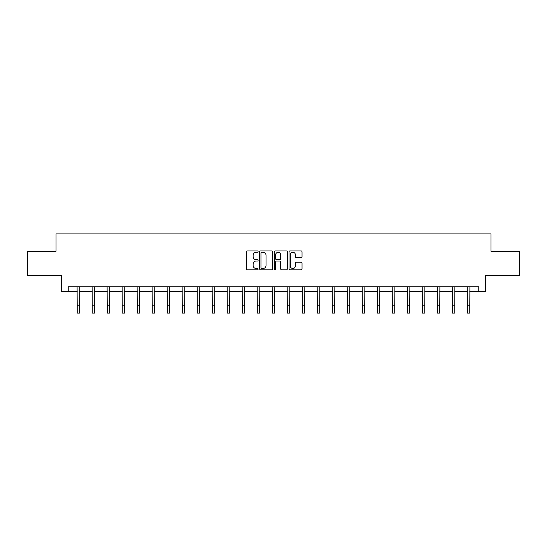 <?xml version="1.0" encoding="UTF-8"?>
<svg xmlns="http://www.w3.org/2000/svg" width="547" height="547" viewBox="0 0 547 547"><rect width="100%" height="100%" fill="white"/><g stroke="black" fill="none" stroke-linecap="round" stroke-linejoin="round"><path stroke-width="0.82" d="M258.109 251.606A0.663 0.663 0 0 0 257.452 250.943L247.415 250.943A0.944 0.944 0 0 0 246.471 251.887L246.471 268.885A0.944 0.944 0 0 0 247.415 269.828L257.452 269.828A0.663 0.663 0 0 0 258.109 269.165A0.663 0.663 0 0 0 257.452 268.502L256.153 268.502A3.022 3.022 0 0 1 253.131 265.48L253.131 264.064A3.022 3.022 0 0 1 256.153 261.042L257.452 261.042A0.663 0.663 0 0 0 258.109 260.386A0.663 0.663 0 0 0 257.452 259.722L256.153 259.722A3.022 3.022 0 0 1 253.131 256.7L253.131 255.285A3.022 3.022 0 0 1 256.153 252.263L257.452 252.263A0.663 0.663 0 0 0 258.109 251.606M301.096 257.596A0.944 0.944 0 0 0 302.04 256.652L302.04 251.887A0.944 0.944 0 0 0 301.096 250.943L289.951 250.943A0.944 0.944 0 0 0 289.007 251.887L289.007 268.885A0.944 0.944 0 0 0 289.951 269.828L301.096 269.828A0.944 0.944 0 0 0 302.04 268.885L302.04 263.121A0.944 0.944 0 0 0 301.096 262.177L296.324 262.177A0.944 0.944 0 0 0 295.38 263.121L295.38 265.979A2.523 2.523 0 0 1 292.857 268.502A2.523 2.523 0 0 1 290.327 265.979L290.327 254.793A2.523 2.523 0 0 1 292.857 252.263A2.523 2.523 0 0 1 295.38 254.793L295.38 256.652A0.944 0.944 0 0 0 296.324 257.596L301.096 257.596M68.231 291.647L68.231 286.84L478.769 286.84L478.769 291.647L485.504 291.647L485.504 275.291L519.65 275.291L519.65 251.244L490.987 251.244L490.987 233.931L56.013 233.931L56.013 251.244L27.35 251.244L27.35 275.291L61.496 275.291L61.496 291.647L77.223 291.647M272.673 251.887A0.944 0.944 0 0 0 271.729 250.943L260.591 250.943A0.944 0.944 0 0 0 259.647 251.887L259.647 268.885A0.944 0.944 0 0 0 260.591 269.828L271.729 269.828A0.944 0.944 0 0 0 272.673 268.885L272.673 251.887M275.271 250.943L286.409 250.943A0.944 0.944 0 0 1 287.353 251.887L287.353 268.885A0.944 0.944 0 0 1 286.409 269.828L281.643 269.828A0.944 0.944 0 0 1 280.7 268.885L280.7 261.992A0.944 0.944 0 0 0 279.756 261.042L276.591 261.042A0.944 0.944 0 0 0 275.647 261.992L275.647 269.165A0.663 0.663 0 0 1 274.984 269.828A0.663 0.663 0 0 1 274.327 269.165L274.327 251.887A0.944 0.944 0 0 1 275.271 250.943M79.63 291.647L92.231 291.647M94.638 291.647L107.233 291.647M109.639 291.647L122.241 291.647M124.648 291.647L137.249 291.647M139.649 291.647L152.251 291.647M154.657 291.647L167.259 291.647M169.666 291.647L182.267 291.647M184.667 291.647L197.269 291.647M199.676 291.647L212.277 291.647M214.677 291.647L227.278 291.647M229.685 291.647L242.287 291.647M244.694 291.647L257.295 291.647M259.695 291.647L272.297 291.647M274.703 291.647L287.305 291.647M289.705 291.647L302.306 291.647M304.713 291.647L317.315 291.647M319.721 291.647L332.323 291.647M334.723 291.647L347.324 291.647M349.731 291.647L362.333 291.647M364.733 291.647L377.334 291.647M379.741 291.647L392.343 291.647M394.749 291.647L407.351 291.647M409.751 291.647L422.352 291.647M424.759 291.647L437.361 291.647M439.767 291.647L452.362 291.647M454.769 291.647L467.37 291.647M469.777 291.647L478.769 291.647M261.63 252.263A0.663 0.663 0 0 0 260.967 252.926L260.967 267.845A0.663 0.663 0 0 0 261.63 268.502L262.998 268.502A3.022 3.022 0 0 0 266.02 265.48L266.02 255.285A3.022 3.022 0 0 0 262.998 252.263L261.63 252.263M280.7 254.84A2.523 2.523 0 0 0 278.177 252.311A2.523 2.523 0 0 0 275.647 254.84L275.647 258.779A0.944 0.944 0 0 0 276.591 259.722L279.756 259.722A0.944 0.944 0 0 0 280.7 258.779L280.7 254.84M77.1 286.84L77.223 305.855L79.63 305.855L79.753 286.84M77.223 305.855L77.223 313.069L79.63 313.069L79.63 305.855M92.108 286.84L92.231 305.855L94.638 305.855L94.754 286.84M92.231 305.855L92.231 313.069L94.638 313.069L94.638 305.855M107.116 286.84L107.233 305.855L109.639 305.855L109.762 286.84M107.233 305.855L107.233 313.069L109.639 313.069L109.639 305.855M122.118 286.84L122.241 305.855L124.648 305.855L124.771 286.84M122.241 305.855L122.241 313.069L124.648 313.069L124.648 305.855M137.126 286.84L137.249 305.855L139.649 305.855L139.772 286.84M137.249 305.855L137.249 313.069L139.649 313.069L139.649 305.855M152.128 286.84L152.251 305.855L154.657 305.855L154.78 286.84M152.251 305.855L152.251 313.069L154.657 313.069L154.657 305.855M167.136 286.84L167.259 305.855L169.666 305.855L169.782 286.84M167.259 305.855L167.259 313.069L169.666 313.069L169.666 305.855M182.144 286.84L182.267 305.855L184.667 305.855L184.79 286.84M182.267 305.855L182.267 313.069L184.667 313.069L184.667 305.855M197.146 286.84L197.269 305.855L199.676 305.855L199.799 286.84M197.269 305.855L197.269 313.069L199.676 313.069L199.676 305.855M212.154 286.84L212.277 305.855L214.677 305.855L214.8 286.84M212.277 305.855L212.277 313.069L214.677 313.069L214.677 305.855M227.155 286.84L227.278 305.855L229.685 305.855L229.808 286.84M227.278 305.855L227.278 313.069L229.685 313.069L229.685 305.855M242.164 286.84L242.287 305.855L244.694 305.855L244.81 286.84M242.287 305.855L242.287 313.069L244.694 313.069L244.694 305.855M257.172 286.84L257.295 305.855L259.695 305.855L259.818 286.84M257.295 305.855L257.295 313.069L259.695 313.069L259.695 305.855M272.174 286.84L272.297 305.855L274.703 305.855L274.826 286.84M272.297 305.855L272.297 313.069L274.703 313.069L274.703 305.855M287.182 286.84L287.305 305.855L289.705 305.855L289.828 286.84M287.305 305.855L287.305 313.069L289.705 313.069L289.705 305.855M302.19 286.84L302.306 305.855L304.713 305.855L304.836 286.84M302.306 305.855L302.306 313.069L304.713 313.069L304.713 305.855M317.192 286.84L317.315 305.855L319.721 305.855L319.845 286.84M317.315 305.855L317.315 313.069L319.721 313.069L319.721 305.855M332.2 286.84L332.323 305.855L334.723 305.855L334.846 286.84M332.323 305.855L332.323 313.069L334.723 313.069L334.723 305.855M347.201 286.84L347.324 305.855L349.731 305.855L349.854 286.84M347.324 305.855L347.324 313.069L349.731 313.069L349.731 305.855M362.21 286.84L362.333 305.855L364.733 305.855L364.856 286.84M362.333 305.855L362.333 313.069L364.733 313.069L364.733 305.855M377.218 286.84L377.334 305.855L379.741 305.855L379.864 286.84M377.334 305.855L377.334 313.069L379.741 313.069L379.741 305.855M392.22 286.84L392.343 305.855L394.749 305.855L394.872 286.84M392.343 305.855L392.343 313.069L394.749 313.069L394.749 305.855M407.228 286.84L407.351 305.855L409.751 305.855L409.874 286.84M407.351 305.855L407.351 313.069L409.751 313.069L409.751 305.855M422.229 286.84L422.352 305.855L424.759 305.855L424.882 286.84M422.352 305.855L422.352 313.069L424.759 313.069L424.759 305.855M437.238 286.84L437.361 305.855L439.767 305.855L439.884 286.84M437.361 305.855L437.361 313.069L439.767 313.069L439.767 305.855M452.246 286.84L452.362 305.855L454.769 305.855L454.892 286.84M452.362 305.855L452.362 313.069L454.769 313.069L454.769 305.855M467.247 286.84L467.37 305.855L469.777 305.855L469.9 286.84M467.37 305.855L467.37 313.069L469.777 313.069L469.777 305.855"/></g></svg>
